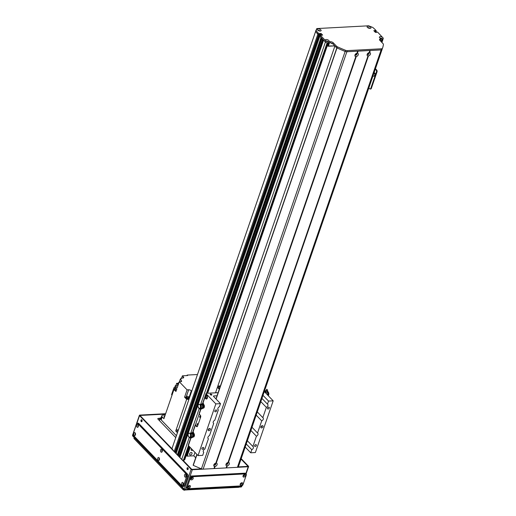 <?xml version="1.0" encoding="UTF-8"?>
<svg xmlns="http://www.w3.org/2000/svg" width="516" height="516" viewBox="0 0 516 516"><rect width="100%" height="100%" fill="white"/><g stroke="black" fill="none" stroke-linecap="round" stroke-linejoin="round"><path stroke-width="0.77" d="M334.903 46.047L215.501 392.824M380.608 38.436A0.755 0.342 -161 0 1 381.408 38.706M382.808 39.655A1.335 0.606 19 0 0 382.949 39.487A1.335 0.606 19 0 0 382.943 39.281M376.693 32.36L375.345 32.308L373.816 30.67L375.242 30.547L374.745 31.676L375.409 32.018L375.938 31.953L376.248 30.87M171.989 448.533L315.599 31.47L171.996 448.565A62.32 28.393 19 0 0 174.131 451.59L317.856 34.198L319.288 35.017L319.688 33.888M319.469 34.624L320.552 34.643L321.378 35.307L320.481 34.572L319.469 34.624M319.875 36.12L321.216 37.571M321.939 38.41L322.829 39.248M323.551 40.087L325.415 42.054A1.335 0.606 19 0 0 326.583 42.654M368.327 28.006A0.755 0.342 -161 0 1 369.121 28.283M318.507 30.663A0.755 0.342 -161 0 1 319.301 30.941M179.871 457.466L181.69 459.459A1.335 0.606 19 0 0 183.457 460.124L183.993 460.091A1.78 0.813 19 0 0 184.754 459.711L189.301 446.514M178.259 455.789L179.433 456.621A0.955 0.439 -161 0 1 180.161 456.531M176.15 453.519L177.82 454.944A0.955 0.439 -161 0 1 178.549 454.854M175.743 452.029L176.62 451.984M174.137 451.603L175.621 452.39L319.301 35.011M195.693 457.763L193.803 455.789L187.173 456.144L190.172 447.417M189.72 446.946L186.579 455.925L187.173 456.144M186.579 455.925L186.199 455.525M215.12 463.426A0.722 0.477 -43.9 0 1 214.101 464.413M227.304 462.781A0.722 0.477 -43.9 0 1 226.285 463.761M189.63 453.809A1.471 0.98 -43.9 0 1 190.668 452.661A1.471 0.98 -43.9 0 1 191.868 452.726A1.471 0.98 -43.9 0 1 191.488 454.448A1.471 0.98 -43.9 0 1 189.753 454.764A1.471 0.98 -43.9 0 1 189.63 453.809M192.797 450.152A1.471 0.98 -43.9 0 1 191.301 450.268A1.471 0.98 -43.9 0 1 191.178 449.307A1.471 0.98 -43.9 0 1 191.475 448.772M194.964 452.403L193.803 455.789M189.295 446.534L189.675 446.933M368.456 53.258A0.722 0.477 -43.9 0 1 367.431 53.851A0.722 0.477 -43.9 0 0 368.45 52.871A0.722 0.477 -43.9 0 1 368.456 53.258M356.266 53.909A0.722 0.477 -43.9 0 1 355.24 54.503A0.722 0.477 -43.9 0 0 356.266 53.516A0.722 0.477 -43.9 0 1 356.266 53.909M332.356 43.518A1.471 0.98 -43.9 0 1 331.414 43.35A1.471 0.98 -43.9 0 1 331.233 43.009A1.471 0.98 -43.9 0 0 331.414 43.35A1.471 0.98 -43.9 0 0 332.356 43.518M336.838 47.853L215.959 398.92M328.802 42.88L327.725 46.014L328.311 46.234L329.479 42.847L328.311 46.234L334.755 45.892L327.725 46.014L327.344 45.614L327.725 46.014L328.802 42.88M206.387 395.05A2.006 1.187 -93.1 0 0 205.639 395.933A2.006 1.187 -93.1 0 0 206.6 399.003M205.304 395.953L205.658 395.301A2.006 1.187 86.9 0 1 206.207 395.03A2.006 1.187 86.9 0 1 207.496 396.972A2.006 1.187 86.9 0 1 206.419 399.036A2.006 1.187 86.9 0 1 205.129 396.849L205.304 395.953M207.239 397.604A1.097 0.645 -93.1 0 0 207.219 396.475A1.097 0.645 -93.1 0 0 206.613 395.92A1.097 0.645 -93.1 0 0 206.026 397.049A1.097 0.645 -93.1 0 0 206.729 398.107A1.097 0.645 -93.1 0 0 207.239 397.604M204.439 406.982L203.072 408.021A2.006 1.187 -93.1 0 0 203.439 408.182M203.575 404.389A2.006 1.187 86.9 0 1 204.33 406.602A2.006 1.187 86.9 0 1 203.259 408.214A2.006 1.187 86.9 0 1 202.949 408.162M194.506 435.833L193.132 436.871A2.006 1.187 -93.1 0 0 193.506 437.033M193.642 433.24A2.006 1.187 86.9 0 1 194.397 435.452A2.006 1.187 86.9 0 1 193.326 437.065A2.006 1.187 86.9 0 1 193.016 437.013M200.705 409.007L199.073 413.735A0.89 0.406 19 0 0 199.202 414.058L200.35 415.257A1.335 0.787 -93.1 0 1 200.653 417.102L197.557 426.093A1.335 0.787 -93.1 0 1 196.938 426.706A1.335 0.787 -93.1 0 1 196.48 426.5L195.332 425.3A0.89 0.406 -161 0 1 195.203 424.971A0.89 0.406 -161 0 1 195.454 424.803L197.054 426.468A1.335 0.787 -93.1 0 0 197.222 426.603M198.041 455.596L215.843 403.893L220.5 403.641L219.442 406.711A2.116 1.406 136.1 0 0 218.081 409.756A2.116 1.406 136.1 0 0 218.333 409.943L214.798 420.198A2.116 1.406 136.1 0 0 213.437 423.243A2.116 1.406 136.1 0 0 213.689 423.43L209.509 435.562A2.116 1.406 136.1 0 0 208.148 438.606A2.116 1.406 136.1 0 0 208.4 438.793L204.865 449.049A2.116 1.406 136.1 0 0 203.504 452.093A2.116 1.406 136.1 0 0 203.755 452.28L202.698 455.351L198.041 455.596L188.366 445.534A0.89 0.406 -161 0 1 188.237 445.205L190.772 437.858M218.1 392.689L206.426 393.308A0.89 0.406 19 0 0 206.039 393.502A0.89 0.406 19 0 0 206.168 393.824L215.843 403.893M210.347 429.564A1.335 0.89 136.1 0 0 210.231 428.693A1.335 0.89 136.1 0 0 208.651 428.977A1.335 0.89 136.1 0 0 208.309 430.544A1.335 0.89 136.1 0 0 209.399 430.602A1.335 0.89 136.1 0 0 210.347 429.564M216.604 410.839A1.097 0.729 136.1 0 0 216.507 410.123A1.097 0.729 136.1 0 0 215.217 410.362A1.097 0.729 136.1 0 0 214.933 411.645A1.097 0.729 136.1 0 0 215.823 411.691A1.097 0.729 136.1 0 0 216.604 410.839M203.697 448.307A1.097 0.729 136.1 0 0 203.607 447.598A1.097 0.729 136.1 0 0 202.317 447.83A1.097 0.729 136.1 0 0 202.027 449.113A1.097 0.729 136.1 0 0 202.923 449.159A1.097 0.729 136.1 0 0 203.697 448.307M267.469 404.151L268.526 401.08L273.183 400.829L255.381 452.538L250.724 452.79L251.782 449.72A2.116 1.406 136.1 0 0 253.324 448.049A2.116 1.406 136.1 0 0 253.143 446.675A2.116 1.406 136.1 0 0 252.892 446.488L256.426 436.226A2.116 1.406 136.1 0 0 257.968 434.562A2.116 1.406 136.1 0 0 257.787 433.188A2.116 1.406 136.1 0 0 257.536 433.001L261.715 420.869A2.116 1.406 136.1 0 0 263.257 419.198A2.116 1.406 136.1 0 0 263.076 417.825A2.116 1.406 136.1 0 0 262.825 417.637L266.359 407.376A2.116 1.406 136.1 0 0 267.901 405.711A2.116 1.406 136.1 0 0 267.72 404.338A2.116 1.406 136.1 0 0 267.469 404.151L261.935 398.397M263.031 426.751A1.335 0.89 136.1 0 0 262.915 425.881A1.335 0.89 136.1 0 0 261.341 426.171A1.335 0.89 136.1 0 0 260.993 427.732A1.335 0.89 136.1 0 0 262.083 427.79A1.335 0.89 136.1 0 0 263.031 426.751M256.387 445.495A1.097 0.729 136.1 0 0 256.291 444.786A1.097 0.729 136.1 0 0 255.001 445.018A1.097 0.729 136.1 0 0 254.717 446.301A1.097 0.729 136.1 0 0 255.607 446.346A1.097 0.729 136.1 0 0 256.387 445.495M269.288 408.027A1.097 0.729 136.1 0 0 269.197 407.317A1.097 0.729 136.1 0 0 267.901 407.55A1.097 0.729 136.1 0 0 267.617 408.833A1.097 0.729 136.1 0 0 268.507 408.878A1.097 0.729 136.1 0 0 269.288 408.027M266.359 407.376L260.825 401.622M262.992 395.327L268.526 401.08M273.183 400.829L264.289 391.573M251.782 449.72L246.248 443.96M250.724 452.79L245.19 447.03M220.5 403.641L213.592 396.456A0.89 0.406 -161 0 1 213.463 396.127A0.89 0.406 -161 0 1 213.843 395.933L217.043 395.766M210.289 394.617A0.922 0.419 -161 0 1 210.16 394.276A0.922 0.419 -161 0 1 211.167 394.179A0.922 0.419 -161 0 1 211.902 394.875A0.922 0.419 -161 0 1 211.212 395.05A0.922 0.419 -161 0 1 210.289 394.617M217.907 409.491L218.333 409.943M213.256 422.985L213.689 423.43M195.454 424.803L199.163 414.019M200.421 417.25A0.722 0.426 -93.1 0 0 200.015 416.141A0.722 0.426 -93.1 0 0 200.085 417.579A0.722 0.426 -93.1 0 0 200.421 417.25M197.841 424.745A0.722 0.426 -93.1 0 0 197.428 423.636A0.722 0.426 -93.1 0 0 197.505 425.074A0.722 0.426 -93.1 0 0 197.841 424.745M215.74 392.128L216.359 392.779L215.823 392.218L215.617 392.818M208.167 429.757A1.335 0.89 136.1 0 0 209.425 428.603A1.335 0.89 136.1 0 0 209.444 428.525M260.857 426.945A1.335 0.89 136.1 0 0 262.109 425.797A1.335 0.89 136.1 0 0 262.134 425.719M203.323 451.835L203.755 452.28M256.426 436.226L250.892 430.473M252.001 427.248L257.536 433.001M261.715 420.869L256.181 415.109M257.291 411.884L262.825 417.637M247.358 440.735L252.892 446.488M207.967 438.342L208.4 438.793M220.429 385.936L218.597 386.033A16.473 7.501 19 0 0 217.578 386.794M217.417 387.258L219.3 389.219M219.603 388.329A2.451 1.116 -161 0 1 218.707 386.981A2.451 1.116 -161 0 1 220.242 386.471M355.801 56.599A2.025 1.348 -43.9 0 1 354.976 54.986A2.025 1.348 -43.9 0 1 355.111 54.67A2.025 1.348 -43.9 0 1 356.44 53.4A2.025 1.348 -43.9 0 1 356.969 53.225L357.414 53.2A2.025 1.348 -43.9 0 1 358.239 54.812A2.025 1.348 -43.9 0 1 356.253 56.579L355.801 56.599L215.823 463.136L216.269 463.11A2.025 1.348 -43.9 0 1 217.094 464.723A2.025 1.348 -43.9 0 1 215.108 466.49L214.662 466.509A2.025 1.348 -43.9 0 1 213.837 464.897A2.025 1.348 -43.9 0 1 213.972 464.581A2.025 1.348 -43.9 0 1 215.295 463.31A2.025 1.348 -43.9 0 1 215.823 463.136M355.266 54.419A1 0.664 136.1 0 0 355.356 55.044A1 0.664 136.1 0 0 356.543 54.831A1 0.664 136.1 0 0 356.801 53.658A1 0.664 136.1 0 0 356.182 53.535M355.227 54.773A1 0.664 136.1 0 0 356.15 54.419A1 0.664 136.1 0 0 356.537 53.516M214.121 464.329A1 0.664 136.1 0 0 214.211 464.955A1 0.664 136.1 0 0 215.398 464.742A1 0.664 136.1 0 0 215.656 463.568A1 0.664 136.1 0 0 215.037 463.445M214.088 464.684A1 0.664 136.1 0 0 215.004 464.336A1 0.664 136.1 0 0 215.391 463.426M226.846 465.864A2.025 1.348 -43.9 0 1 226.021 464.245A2.025 1.348 -43.9 0 1 226.156 463.936A2.025 1.348 -43.9 0 1 227.485 462.659A2.025 1.348 -43.9 0 1 228.007 462.484L228.459 462.459A2.025 1.348 -43.9 0 1 229.285 464.071A2.025 1.348 -43.9 0 1 227.292 465.838L227.014 465.561L226.137 467.922L203.123 469.147A2.225 1.013 -161 0 1 201.421 468.825A89.029 40.558 -161 0 1 193.274 465.342L196.919 454.435M226.305 463.678A1 0.664 136.1 0 0 226.401 464.303A1 0.664 136.1 0 0 227.582 464.09A1 0.664 136.1 0 0 227.846 462.917A1 0.664 136.1 0 0 227.221 462.8M226.272 464.032A1 0.664 136.1 0 0 227.195 463.684A1 0.664 136.1 0 0 227.582 462.775M367.992 55.947A2.025 1.348 -43.9 0 1 367.166 54.335A2.025 1.348 -43.9 0 1 367.302 54.019A2.025 1.348 -43.9 0 1 368.624 52.748A2.025 1.348 -43.9 0 1 369.153 52.574L369.598 52.548A2.025 1.348 -43.9 0 1 370.423 54.161A2.025 1.348 -43.9 0 1 368.437 55.928L367.992 55.947L228.007 462.484M367.45 53.767A1 0.664 136.1 0 0 367.54 54.393A1 0.664 136.1 0 0 368.727 54.18A1 0.664 136.1 0 0 368.985 53.006A1 0.664 136.1 0 0 368.366 52.89M367.418 54.122A1 0.664 136.1 0 0 368.334 53.774A1 0.664 136.1 0 0 368.721 52.864M216.017 398.978L337 47.936A89.029 40.558 19 0 0 345.139 51.419A2.225 1.013 19 0 0 346.849 51.742L357.73 51.142L357.014 53.219M357.014 53.264L357.743 51.161M214.063 468.438L214.83 466.206M358.027 51.123L369.92 50.491L369.198 52.574M369.204 52.613L369.927 50.51M228.059 462.523L368.16 55.651M370.211 50.471L381.137 49.917A2.225 1.013 19 0 0 382.085 49.446A89.029 40.558 19 0 0 382.208 49.11A89.029 40.558 19 0 0 382.401 48.51M176.072 453.564L319.797 36.165L320.217 35.12L325.415 40.532A2.025 0.922 -161 0 1 325.383 40.487A2.025 0.922 -161 0 1 326.293 39.513A2.025 0.922 -161 0 1 328.815 40.519A2.025 0.922 -161 0 1 328.673 41.615A2.025 0.922 -161 0 1 326.215 41.183A2.225 1.013 19 0 0 328.518 41.796L330.305 41.699A2.225 1.013 -161 0 1 333.252 42.802L336.503 46.182A2.225 1.013 19 0 0 337.535 46.872A89.029 40.558 19 0 0 345.539 50.297A2.225 1.013 19 0 0 347.249 50.62L381.511 48.788A2.225 1.013 19 0 0 382.459 48.323A89.029 40.558 19 0 0 382.582 47.982L238.482 466.516A89.029 40.558 -161 0 1 238.36 466.851A2.225 1.013 -161 0 1 237.412 467.315L226.137 467.922M226.247 467.786L227.014 465.561M215.875 463.175L355.969 56.296M376.796 32.05L377.557 32.063L383.233 38.139A2.025 0.922 -161 0 1 382.795 38.732A2.025 0.922 -161 0 1 379.505 37.597A2.025 0.922 -161 0 1 380.292 36.63A2.025 0.922 -161 0 1 382.762 37.474M374.822 31.76L375.242 30.547M375.416 30.612L375.319 32.282M375.796 30.895L376.228 30.876L375.842 31.998L375.409 32.018L375.622 30.831M318.946 33.804L318.559 34.927L319.243 33.914L318.011 32.831A62.32 28.393 19 0 1 316.044 30.457L316.811 28.567L368.637 25.8L372.791 27.432A62.32 28.393 19 0 1 375.358 29.767L376.228 30.876M319.243 33.914L319.675 33.888L319.327 34.94M319.539 33.521L321.165 33.559L322.661 35.114L320.217 35.12M382.582 47.982A89.029 40.558 19 0 0 383.427 44.428A2.225 1.013 19 0 0 383.091 43.699L379.841 40.312A2.225 1.013 -161 0 1 379.531 39.493A2.225 1.013 -161 0 1 380.486 39.023L382.279 38.926A2.225 1.013 19 0 0 383.227 38.455A2.225 1.013 19 0 0 383.233 38.139M370.649 27.206A2.025 0.922 -161 0 1 370.507 28.303A2.025 0.922 -161 0 1 367.218 27.174A2.025 0.922 -161 0 1 368.127 26.2A2.025 0.922 -161 0 1 370.649 27.206M320.829 29.863A2.025 0.922 -161 0 1 320.688 30.96A2.025 0.922 -161 0 1 317.398 29.831A2.025 0.922 -161 0 1 318.308 28.857A2.025 0.922 -161 0 1 320.829 29.863M318.011 32.831L317.624 33.953A62.32 28.393 -161 0 1 315.657 31.579L315.979 30.257L315.599 31.366M174.84 452.332L318.559 34.927L317.624 33.953M175.563 452.416L319.288 35.017L318.856 35.036L175.13 452.442M383.227 38.455L382.84 39.577A2.225 1.013 -161 0 1 381.892 40.048L380.099 40.145A2.225 1.013 19 0 0 379.737 40.196M382.195 49.104A89.029 40.558 -161 0 1 382.072 49.452A2.225 1.013 -161 0 1 381.124 49.917L346.862 51.742A2.225 1.013 -161 0 1 345.152 51.419A89.029 40.558 -161 0 1 337.148 48.001A2.225 1.013 -161 0 1 336.116 47.304L332.865 43.924A2.225 1.013 19 0 0 329.918 42.822L328.131 42.918A2.225 1.013 -161 0 1 325.183 41.815L319.83 36.243L176.104 453.648M319.585 30.999A1 0.458 19 0 0 318.249 30.534M327.57 41.654A1 0.458 19 0 0 326.235 41.196M381.692 38.765A1 0.458 19 0 0 380.357 38.307M369.404 28.341A1 0.458 19 0 0 368.069 27.877M369.675 28.374A1 0.458 19 0 0 369.527 28.109A1 0.458 19 0 0 368.63 27.651A1 0.458 19 0 0 367.831 27.735M381.963 38.803A1 0.458 19 0 0 381.814 38.539A1 0.458 19 0 0 380.918 38.081A1 0.458 19 0 0 380.118 38.165M326.215 41.183L325.415 40.532M327.841 41.686A1 0.458 19 0 0 327.692 41.422A1 0.458 19 0 0 326.796 40.97A1 0.458 19 0 0 325.996 41.054M319.856 31.031A1 0.458 19 0 0 319.707 30.767A1 0.458 19 0 0 318.811 30.309A1 0.458 19 0 0 318.011 30.392M159.399 420.598L160.044 418.728L176.395 435.736L161.198 419.921A3.115 1.419 19 0 1 160.76 418.773L161.792 415.78A3.115 1.419 -161 0 1 163.127 415.116L165.185 415.006M160.044 418.728A1.335 0.606 -161 0 1 159.857 418.231A1.335 0.606 -161 0 1 160.431 417.947L161.056 417.915M188.933 399.32A204.768 93.286 -161 0 1 186.644 399.32L176.13 429.854A204.768 93.286 19 0 0 178.42 429.86M174.692 389.619A1.69 0.768 19 0 0 174.576 389.786A1.69 0.768 19 0 0 174.601 390.102L173.982 389.457L163.92 418.682L162.23 416.928A3.115 1.419 -161 0 1 161.792 415.78M175.072 388.754A204.768 93.286 19 0 1 174.866 388.503L175.298 387.264M175.853 385.645L176.653 383.311L178.355 383.22A1.316 0.6 -161 0 0 178.194 383.414L178.104 383.678A1.316 0.6 19 0 0 178.413 384.278A1.335 0.606 -161 0 1 178.272 384.162A1.335 0.606 -161 0 1 178.085 383.672A1.335 0.606 -161 0 1 178.136 383.575M179.387 381.737L180.194 379.395A204.768 93.286 -161 0 1 180.252 379.389A2.451 1.116 19 0 0 181.168 378.879A2.451 1.116 19 0 0 180.968 378.151L182.825 378.054A2.006 0.909 19 0 0 183.683 377.628A2.006 0.909 19 0 0 183.399 376.893L182.387 375.835L181.6 378.118M182.387 375.835L187.579 375.558L187.121 375.08L186.947 375.59M176.13 429.854L175.743 430.983L177.427 432.737M186.644 399.32L184.58 397.172L187.095 389.864L188.675 389.78A2.006 0.909 19 0 1 191.32 390.773L191.733 391.199M174.601 390.102A1.69 0.768 19 0 0 174.814 390.412A1.69 0.768 19 0 0 175.188 390.709L175.93 391.489L176.833 388.864L174.885 386.832L175.272 385.71L177.22 387.742L179.284 381.743L187.095 389.864M176.188 390.735A1.69 0.768 -161 0 1 174.943 390.032A1.69 0.768 -161 0 1 174.705 389.412A1.69 0.768 -161 0 1 174.93 389.174M175.188 390.709A1.69 0.768 19 0 0 176.059 391.109M173.982 389.457A204.768 93.286 -161 0 1 174.724 389.374M176.543 389.703A1.561 0.71 -161 0 1 175.169 388.483L174.834 389.457A1.561 0.71 19 0 0 176.208 390.677M175.169 388.483A1.561 0.71 -161 0 1 176.156 388.155M175.272 385.71A204.768 93.286 -161 0 1 178.026 385.407M180.968 378.151L180.561 379.337M178.136 385.084A204.768 93.286 -161 0 1 176.653 383.311M178.343 384.478A1.335 0.606 -161 0 1 178.207 384.349A1.335 0.606 -161 0 1 178.02 383.859A1.335 0.606 -161 0 1 178.065 383.769M180.194 379.395L181.374 380.627A1.78 0.813 19 0 1 181.626 381.279A1.78 0.813 19 0 1 180.864 381.659L179.284 381.743M187.121 375.08L196.944 374.558L197.325 374.951M189.217 398.507L188.804 398.081L191.32 390.773M184.58 397.172L186.16 397.088A2.006 0.909 -161 0 1 186.282 397.088M186.276 397.114A1.316 0.6 -161 0 0 186.121 397.288A1.316 0.6 -161 0 0 187.166 398.281A1.316 0.6 -161 0 0 188.604 398.146A1.316 0.6 -161 0 0 188.592 397.907A2.006 0.909 -161 0 1 188.804 398.081M188.482 398.5A1.335 0.606 -161 0 1 188.469 398.597A1.335 0.606 -161 0 1 187.469 398.855A1.335 0.606 -161 0 1 186.134 398.223A1.335 0.606 -161 0 1 185.947 397.733A1.335 0.606 -161 0 1 185.992 397.642M188.546 398.3A1.335 0.606 -161 0 1 188.534 398.41A1.335 0.606 -161 0 1 187.534 398.668A1.335 0.606 -161 0 1 186.199 398.036A1.335 0.606 -161 0 1 186.012 397.546A1.335 0.606 -161 0 1 186.063 397.449M186.108 397.43A1.316 0.6 19 0 0 186.031 397.552A1.316 0.6 19 0 0 187.076 398.546A1.316 0.6 19 0 0 188.514 398.404A1.316 0.6 19 0 0 188.527 398.262M186.463 396.565L186.205 397.32A1.226 0.555 19 0 0 187.179 398.242A1.226 0.555 19 0 0 188.521 398.113L188.779 397.365A1.226 0.555 -161 0 1 187.437 397.494A1.226 0.555 -161 0 1 186.463 396.565A1.226 0.555 -161 0 1 187.379 396.333A1.226 0.555 -161 0 1 188.604 396.914A1.226 0.555 -161 0 1 188.779 397.365M178.504 384.014A1.316 0.6 -161 0 1 178.194 383.414M178.781 383.214A1.226 0.555 -161 0 1 178.536 382.691L178.278 383.446A1.226 0.555 19 0 0 178.523 383.962M178.536 382.691A1.226 0.555 -161 0 1 179.046 382.433M175.169 387.632L173.963 387.697L171.57 394.643L172.034 395.121M173.963 387.697L175.053 388.819M175.743 430.983A204.768 93.286 19 0 0 177.678 430.983A2.896 1.316 -161 0 1 178.091 430.815M178.065 429.86L177.678 430.983M164.752 416.257A1.471 0.671 19 0 0 164.043 416.573A1.471 0.671 19 0 0 164.411 417.257M371.339 88.384L370.772 88.417A1.335 0.787 86.9 0 1 370.146 89.029L370.72 89.004A1.335 0.787 -93.1 0 0 371.339 88.384L377.022 71.898A1.335 0.787 -93.1 0 0 376.712 70.06L375.448 68.738M370.146 89.029A1.335 0.787 86.9 0 1 369.688 88.823L368.837 87.933M370.772 88.417L376.448 71.93L377.022 71.898M375.287 69.202L376.145 70.086A1.335 0.787 86.9 0 1 376.448 71.93M372.868 76.233L374.3 76.155L375.197 73.549L374.165 72.472M375.197 73.549L373.765 73.627M204.143 405.202L203.13 404.912M204.272 406.995L203.717 407.021L203.575 405.228M203.323 407.434L203.717 407.021M203.317 404.402L204.304 405.189M203.607 406.298A1.567 0.929 86.9 0 1 203.381 407.33M203.291 405.118A1.567 0.929 86.9 0 1 203.581 405.957M201.582 408.15L203.085 407.975A2.212 1.309 -93.1 0 0 203.285 405.131L202.653 404.641L202.93 403.873M201.259 408.182L201.259 408.182A2.116 1.251 -93.1 0 0 201.279 408.175L199.492 408.853L201.711 408.936A1 0.593 86.9 0 1 201.53 408.988A1 0.593 86.9 0 1 201.35 408.943M199.569 408.904L203.085 407.975M202.014 404.144A2.212 1.309 86.9 0 1 203.027 405.808A2.212 1.309 86.9 0 1 202.659 407.995M202.782 404.351A2.212 1.309 -93.1 0 0 202.188 404.06M201.698 404.512A1.774 1.051 86.9 0 1 201.84 404.531A1.774 1.051 86.9 0 1 202.788 405.957A1.774 1.051 86.9 0 1 202.324 407.846M201.93 408.388L202.691 408.375A2.225 1.316 -93.1 0 0 203.091 407.982M198.621 407.524L198.608 407.543A1.987 1.174 -93.1 0 0 198.841 408.221M199.195 408.756A2.206 1.309 86.9 0 1 198.97 408.44A1.987 1.174 -93.1 0 0 199.215 408.717L199.357 408.511M202.691 408.375L201.711 408.936M198.305 406.924L198.034 406.905A2.09 1.238 86.9 0 1 199.112 404.331A2.09 1.238 86.9 0 1 199.989 404.86L200.176 404.589L200.601 405.357L203.162 404.028L202.917 405.157M200.44 405.105L203.556 403.828L203.278 405.137M201.872 408.066A1.851 1.097 -93.1 0 0 202.569 406.137A1.851 1.097 -93.1 0 0 201.556 404.467A1.851 1.097 -93.1 0 0 201.504 404.46M199.331 404.357A2.09 1.238 86.9 0 1 199.544 404.312A2.09 1.238 86.9 0 1 200.189 404.57L203.285 403.312L203.556 403.828M198.034 406.905L198.77 408.324A2.09 1.238 86.9 0 0 199.337 408.511A2.09 1.238 86.9 0 0 200.26 405.376M200.66 405.273A2.09 1.238 86.9 0 1 200.782 407.376A2.09 1.238 86.9 0 1 199.763 408.491A2.09 1.238 86.9 0 1 199.55 408.472M199.911 404.383A2.006 1.187 86.9 0 1 200.26 404.492A1.916 1.135 86.9 0 0 200.195 404.46M200.801 405.092A2.006 1.187 86.9 0 1 201.066 407.137A2.006 1.187 86.9 0 1 200.124 408.375M200.93 404.944A1.916 1.135 86.9 0 1 201.324 406.969A1.916 1.135 86.9 0 1 200.395 408.272M194.21 434.053L193.197 433.762M194.339 435.846L193.777 435.872L193.642 434.079M193.39 436.284L193.777 435.872M193.384 433.253L194.371 434.04M193.674 435.149A1.567 0.929 86.9 0 1 193.448 436.181M193.358 433.969A1.567 0.929 86.9 0 1 193.648 434.807M191.649 437L193.152 436.826A2.212 1.309 -93.1 0 0 193.352 433.982L192.713 433.492L192.997 432.724M191.32 437.033A1.645 0.974 -93.1 0 0 191.326 437.033A2.116 1.251 -93.1 0 0 191.339 437.033L189.559 437.703L191.778 437.787A1 0.593 86.9 0 1 191.597 437.839A1 0.593 86.9 0 1 191.417 437.794M189.636 437.755L193.152 436.826A2.225 1.316 -93.1 0 1 192.758 437.226L191.778 437.787M192.081 432.995A2.212 1.309 86.9 0 1 193.094 434.659A2.212 1.309 86.9 0 1 192.726 436.846M192.849 433.201A2.212 1.309 -93.1 0 0 192.255 432.911M191.765 433.363A1.774 1.051 86.9 0 1 191.907 433.382A1.774 1.051 86.9 0 1 192.855 434.807A1.774 1.051 86.9 0 1 192.391 436.697M188.688 436.375L188.675 436.394A1.987 1.174 -93.1 0 0 188.908 437.071M189.043 437.297A1.987 1.174 -93.1 0 0 189.282 437.568L189.424 437.362M188.372 435.775L188.101 435.756A2.09 1.238 86.9 0 1 189.179 433.182A2.09 1.238 86.9 0 1 190.056 433.711L190.236 433.44L190.668 434.208L193.229 432.879L192.984 434.008M190.507 433.956L193.623 432.679L193.345 433.988M191.939 436.917A1.851 1.097 -93.1 0 0 192.636 434.988A1.851 1.097 -93.1 0 0 191.623 433.317A1.851 1.097 -93.1 0 0 191.571 433.311M190.236 433.44L193.352 432.163L193.623 432.679M188.101 435.756L188.837 437.175A2.09 1.238 86.9 0 0 189.398 437.362A2.09 1.238 86.9 0 0 190.327 434.227M189.398 433.208A2.09 1.238 86.9 0 1 189.611 433.163A2.09 1.238 86.9 0 1 190.256 433.421M190.726 434.124A2.09 1.238 86.9 0 1 190.849 436.226A2.09 1.238 86.9 0 1 189.83 437.342A2.09 1.238 86.9 0 1 189.617 437.323M189.978 433.234A2.006 1.187 86.9 0 1 190.327 433.343M190.868 433.943A2.006 1.187 86.9 0 1 191.133 435.988A2.006 1.187 86.9 0 1 190.191 437.226M190.997 433.795A1.916 1.135 86.9 0 1 191.391 435.82A1.916 1.135 86.9 0 1 190.462 437.123M266.34 393.714A2.212 1.309 -93.1 0 0 265.437 391.838M264.431 391.721A2.212 1.309 86.9 0 1 264.495 391.715A2.212 1.309 86.9 0 1 265.817 393.166M266.92 389.354L264.676 391.728L265.424 391.876L266.94 389.806L267.675 391.87L266.74 389.761M266.004 392.502A1.851 1.097 86.9 0 1 266.424 393.798M268.197 395.643A2.09 1.238 -93.1 0 0 268.823 393.721A2.09 1.238 -93.1 0 0 268.017 391.85L267.114 389.412L265.063 391.896M268.017 391.85L267.675 391.87M267.985 395.424A2.09 1.238 -93.1 0 0 268.294 393.069A2.09 1.238 -93.1 0 0 267.049 391.702A2.09 1.238 -93.1 0 0 266.688 391.812M267.939 395.372A2.006 1.187 -93.1 0 0 268.249 393.115A2.006 1.187 -93.1 0 0 267.049 391.786A2.006 1.187 -93.1 0 0 266.907 391.812M267.772 395.198A2.006 1.187 -93.1 0 0 267.927 392.998A2.006 1.187 -93.1 0 0 266.766 391.805A2.006 1.187 -93.1 0 0 266.417 391.915M267.727 395.146A1.916 1.135 -93.1 0 0 267.881 393.037A1.916 1.135 -93.1 0 0 266.772 391.889A1.916 1.135 -93.1 0 0 266.63 391.915M267.533 394.953A1.916 1.135 -93.1 0 0 267.559 392.928A1.916 1.135 -93.1 0 0 266.482 391.908A1.916 1.135 -93.1 0 0 266.288 391.947M267.527 394.94A1.89 1.122 -93.1 0 0 267.54 392.928A1.89 1.122 -93.1 0 0 266.462 391.934L265.65 391.999M188.063 469.328A0.722 0.426 86.9 0 1 187.985 467.935M141.99 421.411A0.722 0.426 86.9 0 1 141.913 420.018M158.102 419.25L158.399 418.386L159.831 418.308M158.399 418.386A1.335 0.606 19 0 0 157.832 418.67A1.335 0.606 19 0 0 158.019 419.16L175.75 437.607M201.498 468.857L191.791 469.373L182.825 460.053M179.968 457.079L179.484 456.576M178.355 455.402L177.872 454.899M176.208 453.171L175.492 452.422M172.441 449.249L139.959 415.464L165.494 414.103M241.043 459.079L248.061 466.374L238.347 466.89M187.076 468.115A1 0.593 86.9 0 1 187.547 467.657A1 0.593 86.9 0 1 188.192 468.625A1 0.593 86.9 0 1 187.65 469.657A1 0.593 86.9 0 1 187.102 469.147A1 0.593 86.9 0 1 187.076 468.115M187.727 467.69A1 0.593 -93.1 0 0 187.437 468.096A1 0.593 -93.1 0 0 187.824 469.599M141.01 420.198A1 0.593 86.9 0 1 141.474 419.734A1 0.593 86.9 0 1 142.119 420.708A1 0.593 86.9 0 1 141.578 421.74A1 0.593 86.9 0 1 141.029 421.23A1 0.593 86.9 0 1 141.01 420.198M141.655 419.772A1 0.593 -93.1 0 0 141.365 420.179A1 0.593 -93.1 0 0 141.758 421.682M241.765 486.407A0.89 0.406 -161 0 1 241.385 486.601A0.89 0.529 86.9 0 1 240.972 487.007A0.89 0.89 0 0 0 241.765 486.407L241.991 485.756M241.191 458.647L248.48 466.225A0.89 0.406 -161 0 1 248.602 466.554A0.89 0.406 -161 0 1 248.222 466.741L245.835 473.682M132.773 436.052A0.89 0.593 -43.9 0 1 132.696 435.472A0.89 0.406 -161 0 1 132.573 435.143A0.89 0.89 0 0 0 132.773 436.052L184.373 489.723A0.89 0.89 0 0 0 185.063 489.994A0.89 0.529 -93.1 0 0 185.476 489.581A0.89 0.406 -161 0 1 184.296 489.142A0.89 0.593 136.1 0 0 184.373 489.723M136.843 423.43L139.533 415.612A0.89 0.406 -161 0 1 139.41 415.283A0.89 0.406 -161 0 1 139.791 415.096L165.63 413.716M184.754 489.852A0.89 0.529 -93.1 0 0 185.063 489.994L240.972 487.007M241.636 485.866L241.385 486.601L185.476 489.581L192.313 469.721A0.89 0.406 -161 0 1 191.133 469.283L184.296 489.142L132.696 435.472L133.115 434.259M139.533 415.612L191.133 469.283M183.438 484.285A0.548 0.323 86.9 0 1 183.393 483.44M138.359 426.21A0.548 0.323 86.9 0 1 138.314 425.358M159.476 459.369A0.548 0.323 86.9 0 1 159.431 458.518M162.314 451.126A0.548 0.323 86.9 0 1 162.269 450.275M135.521 434.453A0.548 0.323 86.9 0 1 135.476 433.601M186.276 476.042A0.548 0.323 86.9 0 1 186.231 475.197M240.566 483.492A0.548 0.361 136.1 0 0 240.933 483.137M241.185 482.995A0.548 0.361 -43.9 0 1 240.411 483.744M188.237 486.285A0.548 0.361 136.1 0 0 188.604 485.93M188.862 485.788A0.548 0.361 -43.9 0 1 188.082 486.53M191.075 478.042A0.548 0.361 136.1 0 0 191.442 477.687M191.7 477.545A0.548 0.361 -43.9 0 1 190.92 478.287M243.404 475.249A0.548 0.361 136.1 0 0 243.771 474.894M244.023 474.752A0.548 0.361 -43.9 0 1 243.249 475.5M172.899 449.926L139.662 415.354L165.539 413.974M201.82 468.967L191.726 469.502L182.567 459.975M179.923 457.228L179.355 456.634M178.31 455.551L177.743 454.957M176.162 453.312L175.311 452.429M241.095 458.93L248.351 466.483L238.257 467.019M192.313 469.721L248.222 466.741M238.579 487.136L238.515 487.33A1.335 0.606 19 0 0 239.056 487.11M238.515 487.33L184.831 489.974M183.309 488.613L182.987 489.536A1.335 0.606 19 0 0 184.754 490.2M182.987 489.536L134.154 438.742L134.47 437.82M134.205 437.542L133.966 438.252A1.335 0.606 19 0 0 134.154 438.742M243.268 475.436A0.755 0.503 136.1 0 0 244.229 475.746A0.755 0.503 136.1 0 0 243.958 474.765M243.049 475.862A1.535 1.019 -43.9 0 1 243.152 475.623A1.535 1.019 -43.9 0 1 244.158 474.662A1.535 1.019 -43.9 0 1 245.597 475.359A1.535 1.019 -43.9 0 1 244.029 477.068A1.535 1.019 -43.9 0 1 243.049 475.862M243.242 475.707A0.755 0.503 136.1 0 0 244.236 474.752M188.101 486.465A0.755 0.503 136.1 0 0 189.062 486.775A0.755 0.503 136.1 0 0 188.791 485.801M187.882 486.898A1.535 1.019 -43.9 0 1 187.985 486.659A1.535 1.019 -43.9 0 1 188.991 485.691A1.535 1.019 -43.9 0 1 190.43 486.395A1.535 1.019 -43.9 0 1 188.862 488.104A1.535 1.019 -43.9 0 1 187.882 486.898M188.076 486.743A0.755 0.503 136.1 0 0 189.069 485.788M190.939 478.222A0.755 0.503 136.1 0 0 191.9 478.532A0.755 0.503 136.1 0 0 191.63 477.558M190.72 478.655A1.535 1.019 -43.9 0 1 190.823 478.416A1.535 1.019 -43.9 0 1 191.829 477.448A1.535 1.019 -43.9 0 1 193.268 478.151A1.535 1.019 -43.9 0 1 191.7 479.861A1.535 1.019 -43.9 0 1 190.72 478.655M190.914 478.5A0.755 0.503 136.1 0 0 191.907 477.545M240.43 483.679A0.755 0.503 136.1 0 0 241.391 483.989A0.755 0.503 136.1 0 0 241.12 483.008M240.211 484.105A1.535 1.019 -43.9 0 1 240.314 483.866A1.535 1.019 -43.9 0 1 241.32 482.905A1.535 1.019 -43.9 0 1 242.759 483.602A1.535 1.019 -43.9 0 1 241.191 485.311A1.535 1.019 -43.9 0 1 240.211 484.105M240.404 483.95A0.755 0.503 136.1 0 0 241.398 482.995M190.423 477.939A1.335 0.89 -43.9 0 1 191.888 476.752L191.197 476.036A1.335 0.89 136.1 0 0 189.733 477.216L190.423 477.939L187.069 487.678L186.379 486.962L189.733 477.216M246.222 474.088L245.532 473.365A1.335 0.89 136.1 0 0 244.958 473.166L245.648 473.888A1.335 0.89 -43.9 0 1 246.222 474.088A1.335 0.89 -43.9 0 1 246.332 474.952L242.978 484.698A1.335 0.89 -43.9 0 1 241.52 485.878L187.76 488.742A1.335 0.89 -43.9 0 1 187.179 488.549A1.335 0.89 -43.9 0 1 187.069 487.678M245.648 473.888L191.888 476.752M186.379 486.962A1.335 0.89 136.1 0 0 186.489 487.826L187.179 488.549M191.197 476.036L244.958 473.166M135.398 433.343A0.755 0.445 -93.1 0 0 135.295 434.795A0.755 0.445 -93.1 0 0 135.476 434.717M135.424 434.898A1.535 0.909 86.9 0 1 135.347 435.078A1.535 0.909 86.9 0 1 134.05 435.207A1.535 0.909 86.9 0 1 133.934 433.008A1.535 0.909 86.9 0 1 135.237 432.995A1.535 0.909 86.9 0 1 135.424 434.898M135.418 433.401A0.755 0.445 -93.1 0 0 135.489 434.659M186.153 474.933A0.755 0.445 -93.1 0 0 186.044 476.391A0.755 0.445 -93.1 0 0 186.224 476.313M186.173 476.494A1.535 0.909 86.9 0 1 186.102 476.674A1.535 0.909 86.9 0 1 184.805 476.797A1.535 0.909 86.9 0 1 184.689 474.604A1.535 0.909 86.9 0 1 185.992 474.591A1.535 0.909 86.9 0 1 186.173 476.494M186.173 474.991A0.755 0.445 -93.1 0 0 186.237 476.249M159.36 458.26A0.755 0.445 -93.1 0 0 159.251 459.711A0.755 0.445 -93.1 0 0 159.431 459.64M159.38 459.82A1.535 0.909 86.9 0 1 159.302 460.001A1.535 0.909 86.9 0 1 158.006 460.124A1.535 0.909 86.9 0 1 157.89 457.924A1.535 0.909 86.9 0 1 159.192 457.911A1.535 0.909 86.9 0 1 159.38 459.82M159.38 458.318A0.755 0.445 -93.1 0 0 159.444 459.575M162.198 450.017A0.755 0.445 -93.1 0 0 162.089 451.468A0.755 0.445 -93.1 0 0 162.269 451.397M162.218 451.577A1.535 0.909 86.9 0 1 162.14 451.758A1.535 0.909 86.9 0 1 160.85 451.881A1.535 0.909 86.9 0 1 160.728 449.681A1.535 0.909 86.9 0 1 162.03 449.668A1.535 0.909 86.9 0 1 162.218 451.577M162.218 450.075A0.755 0.445 -93.1 0 0 162.282 451.332M183.315 483.176A0.755 0.445 -93.1 0 0 183.206 484.634A0.755 0.445 -93.1 0 0 183.386 484.556M183.335 484.737A1.535 0.909 86.9 0 1 183.264 484.917A1.535 0.909 86.9 0 1 181.967 485.04A1.535 0.909 86.9 0 1 181.851 482.847A1.535 0.909 86.9 0 1 183.148 482.834A1.535 0.909 86.9 0 1 183.335 484.737M183.335 483.234A0.755 0.445 -93.1 0 0 183.399 484.492M138.236 425.1A0.755 0.445 -93.1 0 0 138.133 426.551A0.755 0.445 -93.1 0 0 138.314 426.474M138.262 426.655A1.535 0.909 86.9 0 1 138.185 426.835A1.535 0.909 86.9 0 1 136.888 426.964A1.535 0.909 86.9 0 1 136.772 424.765A1.535 0.909 86.9 0 1 138.075 424.752A1.535 0.909 86.9 0 1 138.262 426.655M138.256 425.158A0.755 0.445 -93.1 0 0 138.327 426.416M182.812 486.472L183.89 486.414A1.335 0.787 -93.1 0 0 184.509 485.801L183.432 485.859A1.335 0.787 86.9 0 1 182.812 486.472A1.335 0.787 86.9 0 1 182.354 486.259L133.521 435.465A1.335 0.787 86.9 0 1 133.218 433.627L136.572 423.881A1.335 0.787 86.9 0 1 137.191 423.268A1.335 0.787 86.9 0 1 137.649 423.481L138.727 423.423A1.335 0.787 -93.1 0 0 138.269 423.21L137.191 423.268M183.432 485.859L186.792 476.113L187.863 476.055L184.509 485.801M187.863 476.055A1.335 0.787 -93.1 0 0 187.56 474.217L186.482 474.275A1.335 0.787 86.9 0 1 186.792 476.113M186.482 474.275L137.649 423.481M138.727 423.423L187.56 474.217M320.552 34.643L320.436 34.985M321.036 37.5L177.317 454.906M321.184 37.655L177.491 454.97M321.391 37.868L177.775 454.957M321.423 37.9L177.82 454.944M321.958 38.461L178.233 455.867M322.648 39.177L178.929 456.583M322.797 39.332L179.104 456.647M323.003 39.545L179.387 456.634M323.035 39.577L179.433 456.621M323.571 40.138L179.845 457.544M325.415 42.054L200.788 404.002M199.144 408.769L190.855 432.853M189.211 437.62L181.69 459.459M327.144 42.822L206.465 393.308M188.45 445.624L183.457 460.124M381.75 40.055L381.182 41.706M382.298 39.99L381.569 42.112M327.647 42.905L207 393.276M188.837 446.03L183.993 460.091M320.372 34.578L320.23 34.998M317.85 34.185L174.131 451.59M315.605 31.495L171.996 448.565M202.595 404.202L202.704 403.88M202.975 403.093L205.129 396.849M199.202 414.058L200.943 409.001M192.661 433.053L192.771 432.731M193.042 431.944L195.332 425.3M188.366 445.534L191.01 437.852M205.658 395.301L206.168 393.824M197.054 426.468L196.48 426.5M213.65 396.514L213.843 395.933M356.969 53.225L357.678 51.168M203.123 469.147L347.249 50.62M213.953 468.567L214.662 466.509M214.005 468.541L214.727 466.464M357.311 53.206L358.02 51.148M214.301 468.528L215.017 466.445M357.414 53.2L358.123 51.142M214.398 468.547L215.108 466.49M369.153 52.574L369.862 50.516M228.059 462.484L368.056 55.902M369.495 52.555L370.204 50.497M228.349 462.465L368.347 55.883M369.598 52.548L370.307 50.491M228.459 462.459L368.437 55.928M238.36 466.851L382.085 49.446M237.412 467.315L381.511 48.788M226.582 467.896L227.292 465.838M226.492 467.877L227.208 465.793M226.195 467.896L226.911 465.813M216.269 463.11L356.253 56.579M216.165 463.116L356.163 56.534M215.869 463.129L355.866 56.554M201.421 468.825L345.539 50.297M193.274 465.342L197.002 454.519M216.094 399.062L337 47.936M320.868 33.45L320.481 34.572M382.279 38.926L381.892 40.048M325.564 40.712L325.183 41.815M380.486 39.023L380.099 40.145M316.044 30.457L315.657 31.579M321.165 33.559L320.778 34.682M328.518 41.796L328.131 42.918M330.305 41.699L329.918 42.822M333.252 42.802L332.865 43.924M336.503 46.182L336.116 47.304M337.535 46.872L337.148 48.001M382.459 48.323L382.072 49.452M162.23 416.928L161.198 419.921M183.399 376.893L183.006 378.035M181.374 380.627L181.026 381.647M186.16 397.088L188.675 389.78M376.712 70.06L376.145 70.086M200.04 408.42L200.382 408.401M191.997 437.239L192.758 437.226M190.107 437.271L190.449 437.252M178.214 455.815L321.932 38.436M179.826 457.492L323.545 40.113M375.777 32.411L376.325 30.825M381.917 42.473L382.949 39.487M207.645 393.244L328.273 42.912M175.621 452.39L319.733 33.863M206.039 393.502L202.743 403.08M195.203 424.971L192.81 431.931M193.139 465.187L196.86 454.377M319.797 36.165L320.184 35.036M376.654 32.36L376.777 32.005M159.857 418.231L159.134 420.327M174.576 389.786L174.705 389.412M186.121 397.288L185.947 397.733M198.583 407.634L198.808 408.272M198.866 408.388L199.208 408.833M201.53 408.988L199.982 409.02M199.544 404.312L199.112 404.331M199.763 408.491L199.337 408.511M201.427 408.162L200.524 408.24M188.643 436.484L188.869 437.123M188.927 437.239L189.269 437.684M191.597 437.839L190.043 437.871M189.611 433.163L189.179 433.182M189.83 437.342L189.398 437.362M191.494 437.013L190.585 437.091M266.727 389.245L267.114 389.412M248.602 466.554L246.067 473.927M139.41 415.283L132.573 435.143"/></g></svg>
